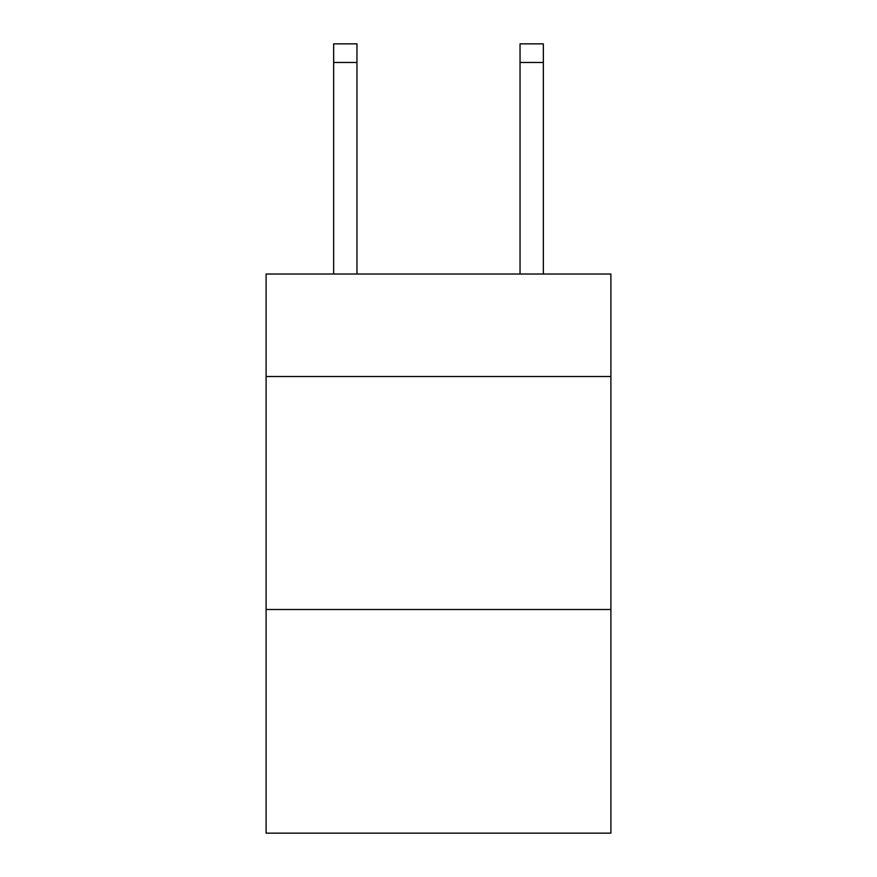 <?xml version="1.0" encoding="UTF-8"?>
<svg xmlns="http://www.w3.org/2000/svg" width="877" height="877" viewBox="0 0 877 877"><rect width="100%" height="100%" fill="white"/><g stroke="black" fill="none" stroke-linecap="round" stroke-linejoin="round"><path stroke-width="1.32" d="M610.896 376.529L610.896 274.019L266.104 274.019L266.104 376.529L610.896 376.529L610.896 833.15L266.104 833.15L266.104 376.529M610.896 609.504L266.104 609.504M356.961 274.019L356.961 43.85L333.666 43.85L356.961 43.85L333.666 43.85L356.961 43.85L333.666 43.85L356.961 43.85L333.666 43.85L356.961 43.85L333.666 43.85L356.961 43.85L333.666 43.85L356.961 43.85L333.666 43.85L356.961 43.85L333.666 43.85L356.961 43.85L333.666 43.85L356.961 43.85L333.666 43.85L356.961 43.85L333.666 43.85L356.961 43.85L333.666 43.85L356.961 43.85L333.666 43.85L356.961 43.85L333.666 43.85L333.666 274.019M356.961 43.85L333.666 43.85M543.334 274.019L543.334 43.85L520.039 43.85L520.039 274.019M356.961 62.486L333.666 62.486M520.039 62.486L543.334 62.486"/></g></svg>
